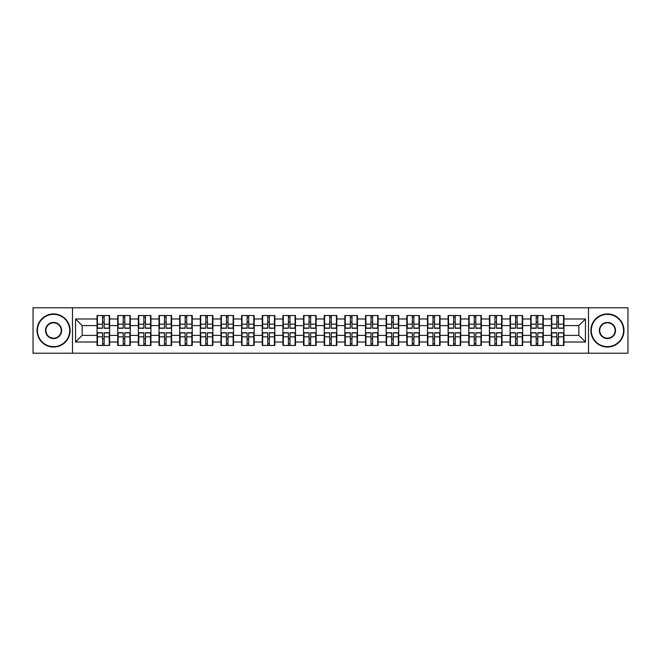 <?xml version="1.0" encoding="UTF-8"?>
<svg xmlns="http://www.w3.org/2000/svg" width="661" height="661" viewBox="0 0 661 661"><rect width="100%" height="100%" fill="white"/><g stroke="black" fill="none" stroke-linecap="round" stroke-linejoin="round"><path stroke-width="0.99" d="M588.505 353.205L627.95 353.205L627.95 307.795L588.505 307.795L588.505 353.205L72.495 353.205L72.495 307.795L33.05 307.795L33.05 353.205L72.495 353.205M588.505 307.795L72.495 307.795M578.838 335.4L578.838 325.6L563.949 325.6L563.949 335.4L578.838 335.4L585.456 342.018L585.456 318.982L563.949 318.982L563.949 315.545L551.373 315.545L551.373 325.6L543.292 325.6L543.292 335.4L551.373 335.4L551.373 325.6M585.456 342.018L563.949 342.018L563.949 345.455L551.373 345.455L551.373 342.018L543.292 342.018L543.292 345.455L530.717 345.455L530.717 342.018L522.644 342.018L522.644 345.455L510.069 345.455L510.069 342.018L501.996 342.018L501.996 345.455L489.421 345.455L489.421 342.018L481.34 342.018L481.34 345.455L468.765 345.455L468.765 342.018L460.692 342.018L460.692 345.455L448.117 345.455L448.117 342.018L440.044 342.018L440.044 345.455L427.469 345.455L427.469 342.018L419.388 342.018L419.388 345.455L406.812 345.455L406.812 342.018L398.74 342.018L398.74 345.455L386.164 345.455L386.164 342.018L378.092 342.018L378.092 345.455L365.516 345.455L365.516 342.018L357.436 342.018L357.436 345.455L344.86 345.455L344.86 342.018L336.788 342.018L336.788 345.455L324.212 345.455L324.212 342.018L316.14 342.018L316.14 345.455L303.564 345.455L303.564 342.018L295.484 342.018L295.484 345.455L282.908 345.455L282.908 342.018L274.836 342.018L274.836 345.455L262.26 345.455L262.26 342.018L254.188 342.018L254.188 345.455L241.612 345.455L241.612 342.018L233.531 342.018L233.531 345.455L220.956 345.455L220.956 342.018L212.883 342.018L212.883 345.455L200.308 345.455L200.308 342.018L192.235 342.018L192.235 345.455L179.66 345.455L179.66 342.018L171.579 342.018L171.579 345.455L159.004 345.455L159.004 342.018L150.931 342.018L150.931 345.455L138.356 345.455L138.356 342.018L130.283 342.018L130.283 345.455L117.708 345.455L117.708 342.018L109.627 342.018L109.627 345.455L97.051 345.455L97.051 342.018L75.544 342.018L75.544 318.982L97.051 318.982L97.051 325.6L82.162 325.6L82.162 335.4L97.051 335.4L97.051 325.6M551.373 318.982L543.292 318.982L543.292 315.545L530.717 315.545L530.717 318.982L522.644 318.982L522.644 315.545L510.069 315.545L510.069 318.982L501.996 318.982L501.996 315.545L489.421 315.545L489.421 318.982L481.34 318.982L481.34 315.545L468.765 315.545L468.765 318.982L460.692 318.982L460.692 315.545L448.117 315.545L448.117 318.982L440.044 318.982L440.044 315.545L427.469 315.545L427.469 318.982L419.388 318.982L419.388 315.545L406.812 315.545L406.812 318.982L398.74 318.982L398.74 315.545L386.164 315.545L386.164 318.982L378.092 318.982L378.092 315.545L365.516 315.545L365.516 318.982L357.436 318.982L357.436 315.545L344.86 315.545L344.86 318.982L336.788 318.982L336.788 315.545L324.212 315.545L324.212 318.982L316.14 318.982L316.14 315.545L303.564 315.545L303.564 318.982L295.484 318.982L295.484 315.545L282.908 315.545L282.908 318.982L274.836 318.982L274.836 315.545L262.26 315.545L262.26 318.982L254.188 318.982L254.188 315.545L241.612 315.545L241.612 318.982L233.531 318.982L233.531 315.545L220.956 315.545L220.956 318.982L212.883 318.982L212.883 315.545L200.308 315.545L200.308 318.982L192.235 318.982L192.235 315.545L179.66 315.545L179.66 318.982L171.579 318.982L171.579 315.545L159.004 315.545L159.004 318.982L150.931 318.982L150.931 315.545L138.356 315.545L138.356 318.982L130.283 318.982L130.283 315.545L117.708 315.545L117.708 318.982L109.627 318.982L109.627 315.545L97.051 315.545L97.051 318.982M551.373 335.4L551.373 342.018M543.292 335.4L543.292 342.018M543.292 318.982L543.292 325.6M522.644 335.4L530.717 335.4L530.717 325.6L522.644 325.6L522.644 342.018M530.717 335.4L530.717 342.018M530.717 318.982L530.717 325.6M522.644 318.982L522.644 325.6M501.996 335.4L510.069 335.4L510.069 325.6L501.996 325.6L501.996 342.018M510.069 335.4L510.069 342.018M510.069 318.982L510.069 325.6M501.996 318.982L501.996 325.6M481.34 335.4L489.421 335.4L489.421 325.6L481.34 325.6L481.34 342.018M489.421 335.4L489.421 342.018M489.421 318.982L489.421 325.6M481.34 318.982L481.34 325.6M460.692 335.4L468.765 335.4L468.765 325.6L460.692 325.6L460.692 342.018M468.765 335.4L468.765 342.018M468.765 318.982L468.765 325.6M460.692 318.982L460.692 325.6M440.044 335.4L448.117 335.4L448.117 325.6L440.044 325.6L440.044 342.018M448.117 335.4L448.117 342.018M448.117 318.982L448.117 325.6M440.044 318.982L440.044 325.6M419.388 335.4L427.469 335.4L427.469 325.6L419.388 325.6L419.388 342.018M427.469 335.4L427.469 342.018M427.469 318.982L427.469 325.6M419.388 318.982L419.388 325.6M398.74 335.4L406.812 335.4L406.812 325.6L398.74 325.6L398.74 342.018M406.812 335.4L406.812 342.018M406.812 318.982L406.812 325.6M398.74 318.982L398.74 325.6M378.092 335.4L386.164 335.4L386.164 325.6L378.092 325.6L378.092 342.018M386.164 335.4L386.164 342.018M386.164 318.982L386.164 325.6M378.092 318.982L378.092 325.6M357.436 335.4L365.516 335.4L365.516 325.6L357.436 325.6L357.436 342.018M365.516 335.4L365.516 342.018M365.516 318.982L365.516 325.6M357.436 318.982L357.436 325.6M336.788 335.4L344.86 335.4L344.86 325.6L336.788 325.6L336.788 342.018M344.86 335.4L344.86 342.018M344.86 318.982L344.86 325.6M336.788 318.982L336.788 325.6M316.14 335.4L324.212 335.4L324.212 325.6L316.14 325.6L316.14 342.018M324.212 335.4L324.212 342.018M324.212 318.982L324.212 325.6M316.14 318.982L316.14 325.6M295.484 335.4L303.564 335.4L303.564 325.6L295.484 325.6L295.484 342.018M303.564 335.4L303.564 342.018M303.564 318.982L303.564 325.6M295.484 318.982L295.484 325.6M274.836 335.4L282.908 335.4L282.908 325.6L274.836 325.6L274.836 342.018M282.908 335.4L282.908 342.018M282.908 318.982L282.908 325.6M274.836 318.982L274.836 325.6M254.188 335.4L262.26 335.4L262.26 325.6L254.188 325.6L254.188 342.018M262.26 335.4L262.26 342.018M262.26 318.982L262.26 325.6M254.188 318.982L254.188 325.6M233.531 335.4L241.612 335.4L241.612 325.6L233.531 325.6L233.531 342.018M241.612 335.4L241.612 342.018M241.612 318.982L241.612 325.6M233.531 318.982L233.531 325.6M212.883 335.4L220.956 335.4L220.956 325.6L212.883 325.6L212.883 342.018M220.956 335.4L220.956 342.018M220.956 318.982L220.956 325.6M212.883 318.982L212.883 325.6M192.235 335.4L200.308 335.4L200.308 325.6L192.235 325.6L192.235 342.018M200.308 335.4L200.308 342.018M200.308 318.982L200.308 325.6M192.235 318.982L192.235 325.6M171.579 335.4L179.66 335.4L179.66 325.6L171.579 325.6L171.579 342.018M179.66 335.4L179.66 342.018M179.66 318.982L179.66 325.6M171.579 318.982L171.579 325.6M150.931 335.4L159.004 335.4L159.004 325.6L150.931 325.6L150.931 342.018M159.004 335.4L159.004 342.018M159.004 318.982L159.004 325.6M150.931 318.982L150.931 325.6M130.283 335.4L138.356 335.4L138.356 325.6L130.283 325.6L130.283 342.018M138.356 335.4L138.356 342.018M138.356 318.982L138.356 325.6M130.283 318.982L130.283 325.6M109.627 335.4L117.708 335.4L117.708 325.6L109.627 325.6L109.627 342.018M117.708 335.4L117.708 342.018M117.708 318.982L117.708 325.6M109.627 318.982L109.627 325.6M97.051 335.4L97.051 342.018M82.162 335.4L75.544 342.018M75.544 318.982L82.162 325.6M563.949 335.4L563.949 342.018M563.949 318.982L563.949 325.6M585.456 318.982L578.838 325.6M109.23 315.545L109.23 328.253L104.132 328.253L104.132 315.545M102.546 315.545L102.546 328.253L97.448 328.253L97.448 315.545M102.546 317.263L104.132 317.263M104.132 322.163L102.546 322.163M97.448 345.455L97.448 332.747L102.546 332.747L102.546 345.455M104.132 345.455L104.132 332.747L109.23 332.747L109.23 345.455M104.132 343.737L102.546 343.737M102.546 338.837L104.132 338.837M53.566 346.653A16.153 16.153 0 0 0 69.719 330.5A16.153 16.153 0 0 0 53.566 314.347A16.153 16.153 0 0 0 37.421 330.5A16.153 16.153 0 0 0 53.566 346.653M53.566 313.95A16.55 16.55 0 0 1 70.116 330.5A16.55 16.55 0 0 1 53.566 347.05A16.55 16.55 0 0 1 37.024 330.5A16.55 16.55 0 0 1 53.566 313.95M53.566 338.572A8.072 8.072 0 0 1 45.493 330.5A8.072 8.072 0 0 1 53.566 322.428A8.072 8.072 0 0 1 61.647 330.5A8.072 8.072 0 0 1 53.566 338.572M53.566 322.824A7.676 7.676 0 0 0 45.89 330.5A7.676 7.676 0 0 0 53.566 338.176A7.676 7.676 0 0 0 61.25 330.5A7.676 7.676 0 0 0 53.566 322.824M607.434 346.653A16.153 16.153 0 0 0 623.579 330.5A16.153 16.153 0 0 0 607.434 314.347A16.153 16.153 0 0 0 591.281 330.5A16.153 16.153 0 0 0 607.434 346.653M607.434 313.95A16.55 16.55 0 0 1 623.976 330.5A16.55 16.55 0 0 1 607.434 347.05A16.55 16.55 0 0 1 590.884 330.5A16.55 16.55 0 0 1 607.434 313.95M607.434 338.572A8.072 8.072 0 0 1 599.353 330.5A8.072 8.072 0 0 1 607.434 322.428A8.072 8.072 0 0 1 615.507 330.5A8.072 8.072 0 0 1 607.434 338.572M607.434 322.824A7.676 7.676 0 0 0 599.75 330.5A7.676 7.676 0 0 0 607.434 338.176A7.676 7.676 0 0 0 615.11 330.5A7.676 7.676 0 0 0 607.434 322.824M129.886 315.545L129.886 328.253L124.789 328.253L124.789 315.545M123.202 315.545L123.202 328.253L118.104 328.253L118.104 315.545M123.202 317.263L124.789 317.263M124.789 322.163L123.202 322.163M150.534 315.545L150.534 328.253L145.437 328.253L145.437 315.545M143.85 315.545L143.85 328.253L138.752 328.253L138.752 315.545M143.85 317.263L145.437 317.263M145.437 322.163L143.85 322.163M171.182 315.545L171.182 328.253L166.085 328.253L166.085 315.545M164.498 315.545L164.498 328.253L159.4 328.253L159.4 315.545M164.498 317.263L166.085 317.263M166.085 322.163L164.498 322.163M191.839 315.545L191.839 328.253L186.741 328.253L186.741 315.545M185.154 315.545L185.154 328.253L180.056 328.253L180.056 315.545M185.154 317.263L186.741 317.263M186.741 322.163L185.154 322.163M212.487 315.545L212.487 328.253L207.389 328.253L207.389 315.545M205.802 315.545L205.802 328.253L200.704 328.253L200.704 315.545M205.802 317.263L207.389 317.263M207.389 322.163L205.802 322.163M118.104 345.455L118.104 332.747L123.202 332.747L123.202 345.455M124.789 345.455L124.789 332.747L129.886 332.747L129.886 345.455M124.789 343.737L123.202 343.737M123.202 338.837L124.789 338.837M138.752 345.455L138.752 332.747L143.85 332.747L143.85 345.455M145.437 345.455L145.437 332.747L150.534 332.747L150.534 345.455M145.437 343.737L143.85 343.737M143.85 338.837L145.437 338.837M159.4 345.455L159.4 332.747L164.498 332.747L164.498 345.455M166.085 345.455L166.085 332.747L171.182 332.747L171.182 345.455M166.085 343.737L164.498 343.737M164.498 338.837L166.085 338.837M180.056 345.455L180.056 332.747L185.154 332.747L185.154 345.455M186.741 345.455L186.741 332.747L191.839 332.747L191.839 345.455M186.741 343.737L185.154 343.737M185.154 338.837L186.741 338.837M200.704 345.455L200.704 332.747L205.802 332.747L205.802 345.455M207.389 345.455L207.389 332.747L212.487 332.747L212.487 345.455M207.389 343.737L205.802 343.737M205.802 338.837L207.389 338.837M233.135 315.545L233.135 328.253L228.037 328.253L228.037 315.545M226.45 315.545L226.45 328.253L221.352 328.253L221.352 315.545M226.45 317.263L228.037 317.263M228.037 322.163L226.45 322.163M221.352 345.455L221.352 332.747L226.45 332.747L226.45 345.455M228.037 345.455L228.037 332.747L233.135 332.747L233.135 345.455M228.037 343.737L226.45 343.737M226.45 338.837L228.037 338.837M253.791 315.545L253.791 328.253L248.693 328.253L248.693 315.545M247.107 315.545L247.107 328.253L242.009 328.253L242.009 315.545M247.107 317.263L248.693 317.263M248.693 322.163L247.107 322.163M242.009 345.455L242.009 332.747L247.107 332.747L247.107 345.455M248.693 345.455L248.693 332.747L253.791 332.747L253.791 345.455M248.693 343.737L247.107 343.737M247.107 338.837L248.693 338.837M274.439 315.545L274.439 328.253L269.341 328.253L269.341 315.545M267.755 315.545L267.755 328.253L262.657 328.253L262.657 315.545M267.755 317.263L269.341 317.263M269.341 322.163L267.755 322.163M262.657 345.455L262.657 332.747L267.755 332.747L267.755 345.455M269.341 345.455L269.341 332.747L274.439 332.747L274.439 345.455M269.341 343.737L267.755 343.737M267.755 338.837L269.341 338.837M295.087 315.545L295.087 328.253L289.989 328.253L289.989 315.545M288.403 315.545L288.403 328.253L283.305 328.253L283.305 315.545M288.403 317.263L289.989 317.263M289.989 322.163L288.403 322.163M283.305 345.455L283.305 332.747L288.403 332.747L288.403 345.455M289.989 345.455L289.989 332.747L295.087 332.747L295.087 345.455M289.989 343.737L288.403 343.737M288.403 338.837L289.989 338.837M315.743 315.545L315.743 328.253L310.645 328.253L310.645 315.545M309.059 315.545L309.059 328.253L303.961 328.253L303.961 315.545M309.059 317.263L310.645 317.263M310.645 322.163L309.059 322.163M303.961 345.455L303.961 332.747L309.059 332.747L309.059 345.455M310.645 345.455L310.645 332.747L315.743 332.747L315.743 345.455M310.645 343.737L309.059 343.737M309.059 338.837L310.645 338.837M336.391 315.545L336.391 328.253L331.293 328.253L331.293 315.545M329.707 315.545L329.707 328.253L324.609 328.253L324.609 315.545M329.707 317.263L331.293 317.263M331.293 322.163L329.707 322.163M324.609 345.455L324.609 332.747L329.707 332.747L329.707 345.455M331.293 345.455L331.293 332.747L336.391 332.747L336.391 345.455M331.293 343.737L329.707 343.737M329.707 338.837L331.293 338.837M357.039 315.545L357.039 328.253L351.941 328.253L351.941 315.545M350.355 315.545L350.355 328.253L345.257 328.253L345.257 315.545M350.355 317.263L351.941 317.263M351.941 322.163L350.355 322.163M345.257 345.455L345.257 332.747L350.355 332.747L350.355 345.455M351.941 345.455L351.941 332.747L357.039 332.747L357.039 345.455M351.941 343.737L350.355 343.737M350.355 338.837L351.941 338.837M377.695 315.545L377.695 328.253L372.597 328.253L372.597 315.545M371.011 315.545L371.011 328.253L365.913 328.253L365.913 315.545M371.011 317.263L372.597 317.263M372.597 322.163L371.011 322.163M365.913 345.455L365.913 332.747L371.011 332.747L371.011 345.455M372.597 345.455L372.597 332.747L377.695 332.747L377.695 345.455M372.597 343.737L371.011 343.737M371.011 338.837L372.597 338.837M398.343 315.545L398.343 328.253L393.245 328.253L393.245 315.545M391.659 315.545L391.659 328.253L386.561 328.253L386.561 315.545M391.659 317.263L393.245 317.263M393.245 322.163L391.659 322.163M386.561 345.455L386.561 332.747L391.659 332.747L391.659 345.455M393.245 345.455L393.245 332.747L398.343 332.747L398.343 345.455M393.245 343.737L391.659 343.737M391.659 338.837L393.245 338.837M418.991 315.545L418.991 328.253L413.893 328.253L413.893 315.545M412.307 315.545L412.307 328.253L407.209 328.253L407.209 315.545M412.307 317.263L413.893 317.263M413.893 322.163L412.307 322.163M407.209 345.455L407.209 332.747L412.307 332.747L412.307 345.455M413.893 345.455L413.893 332.747L418.991 332.747L418.991 345.455M413.893 343.737L412.307 343.737M412.307 338.837L413.893 338.837M439.648 315.545L439.648 328.253L434.55 328.253L434.55 315.545M432.963 315.545L432.963 328.253L427.865 328.253L427.865 315.545M432.963 317.263L434.55 317.263M434.55 322.163L432.963 322.163M427.865 345.455L427.865 332.747L432.963 332.747L432.963 345.455M434.55 345.455L434.55 332.747L439.648 332.747L439.648 345.455M434.55 343.737L432.963 343.737M432.963 338.837L434.55 338.837M460.296 315.545L460.296 328.253L455.198 328.253L455.198 315.545M453.611 315.545L453.611 328.253L448.513 328.253L448.513 315.545M453.611 317.263L455.198 317.263M455.198 322.163L453.611 322.163M448.513 345.455L448.513 332.747L453.611 332.747L453.611 345.455M455.198 345.455L455.198 332.747L460.296 332.747L460.296 345.455M455.198 343.737L453.611 343.737M453.611 338.837L455.198 338.837M480.944 315.545L480.944 328.253L475.846 328.253L475.846 315.545M474.259 315.545L474.259 328.253L469.161 328.253L469.161 315.545M474.259 317.263L475.846 317.263M475.846 322.163L474.259 322.163M469.161 345.455L469.161 332.747L474.259 332.747L474.259 345.455M475.846 345.455L475.846 332.747L480.944 332.747L480.944 345.455M475.846 343.737L474.259 343.737M474.259 338.837L475.846 338.837M501.6 315.545L501.6 328.253L496.502 328.253L496.502 315.545M494.915 315.545L494.915 328.253L489.818 328.253L489.818 315.545M494.915 317.263L496.502 317.263M496.502 322.163L494.915 322.163M489.818 345.455L489.818 332.747L494.915 332.747L494.915 345.455M496.502 345.455L496.502 332.747L501.6 332.747L501.6 345.455M496.502 343.737L494.915 343.737M494.915 338.837L496.502 338.837M522.248 315.545L522.248 328.253L517.15 328.253L517.15 315.545M515.563 315.545L515.563 328.253L510.466 328.253L510.466 315.545M515.563 317.263L517.15 317.263M517.15 322.163L515.563 322.163M510.466 345.455L510.466 332.747L515.563 332.747L515.563 345.455M517.15 345.455L517.15 332.747L522.248 332.747L522.248 345.455M517.15 343.737L515.563 343.737M515.563 338.837L517.15 338.837M542.896 315.545L542.896 328.253L537.798 328.253L537.798 315.545M536.211 315.545L536.211 328.253L531.114 328.253L531.114 315.545M536.211 317.263L537.798 317.263M537.798 322.163L536.211 322.163M531.114 345.455L531.114 332.747L536.211 332.747L536.211 345.455M537.798 345.455L537.798 332.747L542.896 332.747L542.896 345.455M537.798 343.737L536.211 343.737M536.211 338.837L537.798 338.837M563.552 315.545L563.552 328.253L558.454 328.253L558.454 315.545M556.868 315.545L556.868 328.253L551.77 328.253L551.77 315.545M556.868 317.263L558.454 317.263M558.454 322.163L556.868 322.163M551.77 345.455L551.77 332.747L556.868 332.747L556.868 345.455M558.454 345.455L558.454 332.747L563.552 332.747L563.552 345.455M558.454 343.737L556.868 343.737M556.868 338.837L558.454 338.837M102.546 324.163L97.448 324.163M102.546 328.079L97.448 328.079M109.23 324.163L104.132 324.163M109.23 328.079L104.132 328.079M104.132 336.837L109.23 336.837M104.132 332.921L109.23 332.921M97.448 336.837L102.546 336.837M97.448 332.921L102.546 332.921M123.202 324.163L118.104 324.163M123.202 328.079L118.104 328.079M129.886 324.163L124.789 324.163M129.886 328.079L124.789 328.079M143.85 324.163L138.752 324.163M143.85 328.079L138.752 328.079M150.534 324.163L145.437 324.163M150.534 328.079L145.437 328.079M164.498 324.163L159.4 324.163M164.498 328.079L159.4 328.079M171.182 324.163L166.085 324.163M171.182 328.079L166.085 328.079M185.154 324.163L180.056 324.163M185.154 328.079L180.056 328.079M191.839 324.163L186.741 324.163M191.839 328.079L186.741 328.079M205.802 324.163L200.704 324.163M205.802 328.079L200.704 328.079M212.487 324.163L207.389 324.163M212.487 328.079L207.389 328.079M124.789 336.837L129.886 336.837M124.789 332.921L129.886 332.921M118.104 336.837L123.202 336.837M118.104 332.921L123.202 332.921M145.437 336.837L150.534 336.837M145.437 332.921L150.534 332.921M138.752 336.837L143.85 336.837M138.752 332.921L143.85 332.921M166.085 336.837L171.182 336.837M166.085 332.921L171.182 332.921M159.4 336.837L164.498 336.837M159.4 332.921L164.498 332.921M186.741 336.837L191.839 336.837M186.741 332.921L191.839 332.921M180.056 336.837L185.154 336.837M180.056 332.921L185.154 332.921M207.389 336.837L212.487 336.837M207.389 332.921L212.487 332.921M200.704 336.837L205.802 336.837M200.704 332.921L205.802 332.921M226.45 324.163L221.352 324.163M226.45 328.079L221.352 328.079M233.135 324.163L228.037 324.163M233.135 328.079L228.037 328.079M228.037 336.837L233.135 336.837M228.037 332.921L233.135 332.921M221.352 336.837L226.45 336.837M221.352 332.921L226.45 332.921M247.107 324.163L242.009 324.163M247.107 328.079L242.009 328.079M253.791 324.163L248.693 324.163M253.791 328.079L248.693 328.079M248.693 336.837L253.791 336.837M248.693 332.921L253.791 332.921M242.009 336.837L247.107 336.837M242.009 332.921L247.107 332.921M267.755 324.163L262.657 324.163M267.755 328.079L262.657 328.079M274.439 324.163L269.341 324.163M274.439 328.079L269.341 328.079M269.341 336.837L274.439 336.837M269.341 332.921L274.439 332.921M262.657 336.837L267.755 336.837M262.657 332.921L267.755 332.921M288.403 324.163L283.305 324.163M288.403 328.079L283.305 328.079M295.087 324.163L289.989 324.163M295.087 328.079L289.989 328.079M289.989 336.837L295.087 336.837M289.989 332.921L295.087 332.921M283.305 336.837L288.403 336.837M283.305 332.921L288.403 332.921M309.059 324.163L303.961 324.163M309.059 328.079L303.961 328.079M315.743 324.163L310.645 324.163M315.743 328.079L310.645 328.079M310.645 336.837L315.743 336.837M310.645 332.921L315.743 332.921M303.961 336.837L309.059 336.837M303.961 332.921L309.059 332.921M329.707 324.163L324.609 324.163M329.707 328.079L324.609 328.079M336.391 324.163L331.293 324.163M336.391 328.079L331.293 328.079M331.293 336.837L336.391 336.837M331.293 332.921L336.391 332.921M324.609 336.837L329.707 336.837M324.609 332.921L329.707 332.921M350.355 324.163L345.257 324.163M350.355 328.079L345.257 328.079M357.039 324.163L351.941 324.163M357.039 328.079L351.941 328.079M351.941 336.837L357.039 336.837M351.941 332.921L357.039 332.921M345.257 336.837L350.355 336.837M345.257 332.921L350.355 332.921M371.011 324.163L365.913 324.163M371.011 328.079L365.913 328.079M377.695 324.163L372.597 324.163M377.695 328.079L372.597 328.079M372.597 336.837L377.695 336.837M372.597 332.921L377.695 332.921M365.913 336.837L371.011 336.837M365.913 332.921L371.011 332.921M391.659 324.163L386.561 324.163M391.659 328.079L386.561 328.079M398.343 324.163L393.245 324.163M398.343 328.079L393.245 328.079M393.245 336.837L398.343 336.837M393.245 332.921L398.343 332.921M386.561 336.837L391.659 336.837M386.561 332.921L391.659 332.921M412.307 324.163L407.209 324.163M412.307 328.079L407.209 328.079M418.991 324.163L413.893 324.163M418.991 328.079L413.893 328.079M413.893 336.837L418.991 336.837M413.893 332.921L418.991 332.921M407.209 336.837L412.307 336.837M407.209 332.921L412.307 332.921M432.963 324.163L427.865 324.163M432.963 328.079L427.865 328.079M439.648 324.163L434.55 324.163M439.648 328.079L434.55 328.079M434.55 336.837L439.648 336.837M434.55 332.921L439.648 332.921M427.865 336.837L432.963 336.837M427.865 332.921L432.963 332.921M453.611 324.163L448.513 324.163M453.611 328.079L448.513 328.079M460.296 324.163L455.198 324.163M460.296 328.079L455.198 328.079M455.198 336.837L460.296 336.837M455.198 332.921L460.296 332.921M448.513 336.837L453.611 336.837M448.513 332.921L453.611 332.921M474.259 324.163L469.161 324.163M474.259 328.079L469.161 328.079M480.944 324.163L475.846 324.163M480.944 328.079L475.846 328.079M475.846 336.837L480.944 336.837M475.846 332.921L480.944 332.921M469.161 336.837L474.259 336.837M469.161 332.921L474.259 332.921M494.915 324.163L489.818 324.163M494.915 328.079L489.818 328.079M501.6 324.163L496.502 324.163M501.6 328.079L496.502 328.079M496.502 336.837L501.6 336.837M496.502 332.921L501.6 332.921M489.818 336.837L494.915 336.837M489.818 332.921L494.915 332.921M515.563 324.163L510.466 324.163M515.563 328.079L510.466 328.079M522.248 324.163L517.15 324.163M522.248 328.079L517.15 328.079M517.15 336.837L522.248 336.837M517.15 332.921L522.248 332.921M510.466 336.837L515.563 336.837M510.466 332.921L515.563 332.921M536.211 324.163L531.114 324.163M536.211 328.079L531.114 328.079M542.896 324.163L537.798 324.163M542.896 328.079L537.798 328.079M537.798 336.837L542.896 336.837M537.798 332.921L542.896 332.921M531.114 336.837L536.211 336.837M531.114 332.921L536.211 332.921M556.868 324.163L551.77 324.163M556.868 328.079L551.77 328.079M563.552 324.163L558.454 324.163M563.552 328.079L558.454 328.079M558.454 336.837L563.552 336.837M558.454 332.921L563.552 332.921M551.77 336.837L556.868 336.837M551.77 332.921L556.868 332.921"/></g></svg>
